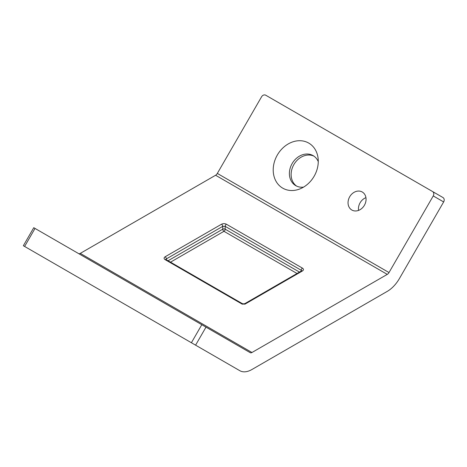 <?xml version="1.0" encoding="UTF-8"?>
<svg xmlns="http://www.w3.org/2000/svg" width="467" height="467" viewBox="0 0 467 467"><rect width="100%" height="100%" fill="white"/><g stroke="black" fill="none" stroke-linecap="round" stroke-linejoin="round"><path stroke-width="0.7" d="M68.135 271.578L239.822 370.699A24.278 14.016 120 0 0 251.958 369.496L387.277 291.367A24.278 14.016 120 0 0 399.413 278.554L443.65 201.937L433.242 195.93L389.011 272.547A3.467 2.002 -60 0 1 387.277 274.38L251.958 352.503A3.467 2.002 -60 0 1 250.224 352.673L205.994 327.133L195.585 345.16L239.822 370.699L68.135 271.578A24.278 14.016 120 0 0 68.223 271.625M78.573 253.569A3.467 2.002 -60 0 0 80.277 253.383L215.591 175.253A3.467 2.002 -60 0 0 217.324 173.426L261.561 96.809A3.467 2.831 -60 0 1 265.746 95.221L442.932 197.518A3.467 2.831 120 0 1 443.65 201.937M365.935 197.652A10.408 8.494 -60 0 0 358.58 210.395M296.627 186.105A17.343 14.162 120 0 1 293.883 164.547A17.343 14.162 120 0 1 313.929 156.141M433.242 195.93A3.467 2.831 -60 0 0 432.524 191.511L442.932 197.518L432.524 191.511M362.258 192.007L362.258 192.007A10.408 8.494 120 0 1 364.412 205.264A10.408 8.494 120 0 1 351.855 210.027L351.855 210.027A10.408 8.494 120 0 1 349.695 196.77A10.408 8.494 120 0 1 362.258 192.007L362.258 192.007M282.733 188.148A26.012 21.243 -60 0 0 299.551 189.059A26.012 21.243 -60 0 0 317.945 157.198A26.012 21.243 -60 0 0 308.745 143.089A26.012 21.243 -60 0 0 277.345 154.997A26.012 21.243 -60 0 0 282.733 188.148M35.025 228.427L24.617 246.453L23.35 245.718L33.758 227.698L205.994 327.133M24.617 246.453L195.585 345.16M23.35 245.718L23.899 246.039M91.911 285.302L115.6 298.979L91.911 285.302M156.696 322.703L170.91 330.91L156.696 322.703M303.562 187.109A17.343 14.162 120 0 1 295.739 185.644L295.739 185.644A17.343 14.162 120 0 1 292.149 163.543A17.343 14.162 120 0 1 313.083 155.604L313.083 155.604A17.343 14.162 120 0 1 318.266 161.646M168.062 260.755L222.741 229.186A1.734 1.004 -120 0 0 223.967 231.311A1.734 1.004 120 0 0 225.193 229.186L299.487 272.08M217.324 173.426L389.011 272.547M215.591 175.253L387.277 274.38M80.277 253.383L251.958 352.503M302.447 270.959L246.039 303.527C244.404 304.303 242.77 304.303 241.135 303.527L165.102 259.629C163.759 258.689 163.759 257.743 165.102 256.797L221.51 224.23C223.15 223.454 224.785 223.454 226.419 224.23L302.447 268.128C303.795 269.074 303.795 270.014 302.447 270.959A1.734 1.004 60 0 0 301.583 270.872L245.169 303.439A1.734 1.004 -120 0 0 245.169 303.445A1.734 1.004 -120 0 1 246.039 303.527M201.802 324.717L191.4 342.737M301.221 271.082L301.221 270.253L301.705 270.79M166.328 259.751L166.328 258.922L222.741 226.355L222.741 229.186A1.734 1.004 0 0 1 225.193 229.186L225.193 226.355L301.221 270.253A1.734 1.004 120 0 1 302.447 268.128M246.033 303.527L244.813 304.233M242.361 304.233L241.135 303.527A1.734 1.004 120 0 1 241.999 303.439A1.734 1.004 120 0 0 241.999 303.439L165.966 259.547A1.734 1.004 -60 0 1 165.966 259.547A1.734 1.004 -60 0 0 165.102 259.629M170.513 262.168L223.967 231.311L297.035 273.499M226.419 224.23A1.734 1.004 -60 0 0 225.193 226.355L222.741 226.355A1.734 1.004 -120 0 0 221.51 224.23M165.843 259.465L166.328 258.922A1.734 1.004 -120 0 0 165.102 256.797M242.005 303.445C243.056 303.959 244.107 303.959 245.169 303.445"/></g></svg>
